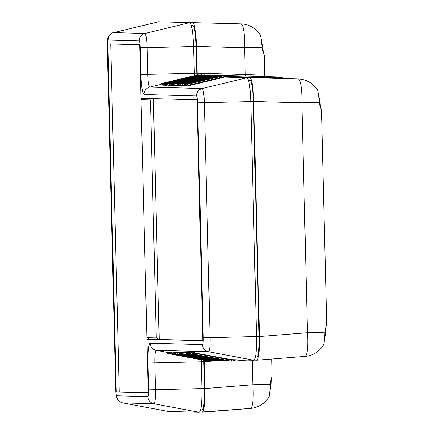 <?xml version="1.0" encoding="UTF-8"?>
<svg xmlns="http://www.w3.org/2000/svg" width="434" height="434" viewBox="0 0 434 434"><rect width="100%" height="100%" fill="white"/><g stroke="black" fill="none" stroke-linecap="round" stroke-linejoin="round"><path stroke-width="0.65" d="M324.241 341.732L325.69 332.059A10.416 1.378 88.5 0 1 326.042 326.395M269.612 393.741L271.06 384.068A10.416 1.378 88.5 0 1 271.413 378.405M321.258 109.721L319.717 104.979L319.348 102.278L301.869 102.798L307.489 332.742L324.968 332.216C324.572 339.149 324.176 343.245 323.769 344.504L323.78 344.482A23.805 23.805 0 0 1 304.983 356.417L304.983 356.417A23.805 4.362 85.5 0 1 304.923 356.417L256.999 360.209M324.968 332.216L325.207 329.487L326.704 324.214M252.257 360.242L252.859 384.752L270.339 384.226C269.943 391.159 269.547 395.255 269.14 396.513L269.151 396.497A23.805 23.805 0 0 1 250.353 408.427L250.353 408.427A23.805 4.362 85.5 0 1 250.293 408.427L202.374 412.219M270.339 384.226L270.577 381.497L272.075 376.224M264.013 54.646L262.472 49.905L262.103 47.203C261.371 40.297 260.769 36.179 260.297 34.856L260.297 34.856A23.805 23.805 0 0 0 240.892 23.875A23.805 23.593 -88.4 0 1 260.161 34.904M319.348 102.278C318.616 95.371 318.014 91.254 317.547 89.93L317.552 89.936A23.805 23.805 0 0 0 298.142 78.95A23.805 23.593 -88.4 0 1 317.406 89.979M263.525 53.094A10.416 1.378 88.5 0 1 262.825 47.046L260.856 37.346M320.769 108.169A10.416 1.378 88.5 0 1 320.07 102.12L318.1 92.42M321.469 110.046L326.71 324.236M246.962 360.095L234.371 361.083L234.458 359.753M233.275 359.721L233.427 361.055L234.371 361.083M231.485 361.007L232.011 361.017L232.092 359.688M210.441 23.04L240.892 23.875A23.805 4.383 91.6 0 1 244.624 47.724L245.275 74.534L264.485 73.878M264.225 54.972L264.773 76.547M262.103 47.203L244.624 47.724L196.488 46.405L197.144 73.21L245.275 74.534L245.812 76.026M275.557 76.845L226.45 75.494L226.369 76.981L225.186 76.948L225.029 75.456L222.664 75.391L222.767 75.744M276.019 78.342L298.142 78.95A23.805 4.383 91.6 0 1 301.869 102.798L253.733 101.48C253.185 87.136 251.942 79.183 250.006 77.626L227.546 77.013L227.394 75.521L276.501 76.872L276.599 77.767L227.535 76.417M253.733 101.48L259.478 336.534C259.63 350.867 258.772 358.761 256.912 360.215L254.319 360.144M259.478 336.534L307.489 332.742A23.805 4.362 85.5 0 1 307.652 335.184A23.805 4.362 85.5 0 1 304.983 356.417L256.912 360.215M216.653 360.752L204.197 361.739L204.848 388.549L252.859 384.752A23.805 4.362 85.5 0 1 253.022 387.199A23.805 4.362 85.5 0 1 250.353 408.427L199.689 412.154M161.274 21.846L240.892 23.875M200.389 74.936L201.392 74.811L201.495 75.163M205.114 75.066L202.749 75.001M207.479 75.131L203.758 74.876L203.861 75.228M209.839 75.196L206.123 74.941L206.226 75.294M210.951 75.424L210.848 75.071L212.264 75.109L209.904 75.044L208.483 75.006L208.586 75.359M212.204 75.261L213.213 75.131L213.316 75.489M216.929 75.391L214.57 75.326M219.295 75.456L215.573 75.196L215.676 75.554M221.66 75.521L217.939 75.261L218.042 75.619M224.02 75.587L220.304 75.326L220.407 75.684M226.445 75.494L225.029 75.456L226.445 75.494M298.142 78.95L250.006 77.626M191.361 25.487L192.826 25.525A20.827 2.756 88.5 0 1 196.092 46.427L196.748 73.194A5.951 0.787 -91.5 0 0 196.83 75.017M248.611 80.561L250.076 80.599A20.827 2.756 88.5 0 1 253.342 101.502L259.082 336.491A20.827 2.756 88.5 0 1 256.852 357.242A20.827 2.756 88.5 0 1 256.836 357.242L256.852 357.242M203.79 360.291A5.951 0.787 -91.5 0 0 203.801 361.734L204.457 388.506A20.827 2.756 88.5 0 1 202.228 409.251A20.827 2.756 88.5 0 1 202.206 409.251L202.228 409.251M197.258 74.919L197.144 73.21M196.488 46.405C195.94 32.062 194.698 24.109 192.761 22.552M202.282 412.224C204.143 410.77 205 402.877 204.848 388.549M204.197 361.739L204.208 360.366M207.848 360.356L208.239 360.366M210.213 360.421L210.598 360.432M212.579 360.486L212.964 360.497M214.938 360.551L215.329 360.562M217.304 360.616L217.689 360.627M219.669 360.681L220.054 360.692M222.034 360.746L222.42 360.757M224.394 360.811L224.779 360.822M226.76 360.876L227.145 360.887M229.125 360.942L229.51 360.952M160.737 84.446L149.73 87.098L202.119 88.536L247.054 77.702L224.6 77.089L224.443 75.597L223.494 75.57L186.832 84.408L224.443 75.597M247.054 77.702C248.991 79.259 250.234 87.223 250.787 101.583L256.532 336.578C256.678 350.927 255.827 358.831 253.961 360.291L231.506 359.672L231.425 361.159L230.476 361.131L193.428 354.166L230.481 361.131M229.06 361.093L191.069 354.101L228.11 361.066L229.13 360.882M225.745 361.001L226.77 360.817M225.751 361.001L188.698 354.036L225.751 361.001M224.335 360.963L186.338 353.97L223.385 360.936L224.405 360.752M221.969 360.898L183.973 353.905L221.02 360.871L222.04 360.687M219.604 360.833L181.613 353.84L218.66 360.811L219.68 360.621M217.244 360.768L179.247 353.775L216.295 360.746L217.315 360.556M214.879 360.703L176.882 353.71L213.929 360.681L214.949 360.491M212.514 360.638L174.522 353.645L211.57 360.616L212.584 360.426M210.154 360.578L172.157 353.58L209.204 360.551L210.224 360.361M207.788 360.513L169.792 353.515L206.839 360.486L207.859 360.296M205.423 360.448L167.432 353.45L204.479 360.421L205.494 360.231M201.3 359.824L201.902 388.587C202.054 402.942 201.197 410.846 199.331 412.3L168.072 411.421M113.616 32.642A14.116 1.866 88.5 0 1 113.686 32.615L158.578 21.787L189.81 22.628C191.747 24.185 192.989 32.149 193.542 46.509L194.399 75.608M197.503 74.86L160.835 83.697L197.492 74.86L198.446 74.887L198.55 75.239M199.862 74.925L163.195 83.762L199.857 74.925L200.812 74.952L200.909 75.304M202.228 74.99L165.56 83.827L202.217 74.99L203.172 75.011L203.275 75.37M204.593 75.055L167.925 83.892L205.537 75.077L167.925 83.892L167.844 85.373L169.027 85.406L168.875 83.919M205.64 75.435L205.537 75.077M208 75.5L207.902 75.142L206.953 75.12L170.285 83.957L206.947 75.12M209.318 75.18L172.651 84.022L209.313 75.185L210.262 75.207L210.365 75.565M211.683 75.245L175.016 84.087L211.678 75.245L212.627 75.272L212.731 75.63M215.09 75.695L214.993 75.337L214.043 75.31L177.381 84.153L214.038 75.315M216.409 75.375L179.741 84.212L216.403 75.375L217.353 75.402L217.456 75.76M218.774 75.44L182.106 84.277L218.769 75.44L219.718 75.467L219.821 75.825M221.134 75.505L184.472 84.342L221.128 75.505L222.083 75.532L222.181 75.885M224.6 77.089L187.938 85.927L186.756 85.894L186.832 84.408L223.499 75.57M186.745 85.579L184.39 85.829L184.472 84.342L222.083 75.532M184.385 85.514L182.03 85.764L182.112 84.277L219.718 75.467M182.02 85.449L179.665 85.699L179.747 84.212L217.353 75.402M179.654 85.384L177.3 85.634L177.381 84.147L214.993 75.337M177.294 85.319L174.935 85.569L175.021 84.087L212.627 75.272M174.929 85.254L172.575 85.503L172.656 84.022L210.262 75.207M172.564 85.189L170.209 85.438L170.291 83.957L207.902 75.142M170.204 85.124L169.027 85.406M167.839 85.059L165.484 85.308L165.566 83.827L203.172 75.011M165.473 84.993L163.119 85.243L163.2 83.762L200.812 74.952M163.113 84.928L160.754 85.183L160.835 83.697L198.446 74.887M228.11 361.066L191.063 354.101L190.911 352.609L193.282 352.864M231.425 361.159L193.428 354.166L193.276 352.674L231.506 359.672M204.479 360.421L167.426 353.45L167.274 351.963L169.645 352.218M206.844 360.486L169.792 353.515L169.64 352.028L172.005 352.283M209.204 360.551L172.157 353.58L172.005 352.093L174.37 352.348M211.57 360.616L174.517 353.645L174.365 352.153L176.736 352.413M213.929 360.681L176.882 353.71L176.73 352.218L179.101 352.473M216.295 360.746L179.247 353.775L179.096 352.283L181.461 352.538M218.66 360.806L181.607 353.84L181.455 352.348L183.826 352.603M221.02 360.871L183.973 353.905L183.821 352.413L186.191 352.668M223.385 360.936L186.338 353.97L186.186 352.479L188.551 352.733M226.694 361.028L188.703 354.036L188.546 352.544L190.917 352.799M161.936 85.21L161.784 83.724M164.302 85.276L164.144 83.789M166.667 85.341L166.51 83.854M171.392 85.471L171.235 83.979M173.757 85.536L173.6 84.044M176.117 85.601L175.965 84.109M178.482 85.666L178.331 84.174M180.848 85.731L180.69 84.239M183.208 85.796L183.056 84.305M185.573 85.861L185.421 84.37M187.938 85.927L187.781 84.435M192.012 354.122L192.094 352.641M189.729 352.576L189.745 353.151L190.933 353.374M189.647 354.063L189.745 353.151M187.369 352.511L187.379 353.086L188.568 353.309M187.282 353.998L187.379 353.086M185.003 352.446L185.014 353.021L186.208 353.243M184.922 353.932L185.014 353.021M182.638 352.381L182.654 352.956L183.842 353.178M182.557 353.867L182.654 352.956M180.273 352.316L180.289 352.891L181.477 353.113M180.191 353.802L180.289 352.891M177.913 352.251L177.924 352.826L179.117 353.054M177.832 353.737L177.924 352.826M175.548 352.186L175.564 352.761L176.752 352.988M175.466 353.672L175.564 352.761M173.182 352.12L173.199 352.696L174.387 352.923M173.101 353.607L173.199 352.696M170.822 352.061L170.833 352.636L172.027 352.858M170.741 353.542L170.833 352.636M168.457 351.996L168.473 352.571L169.661 352.793M168.376 353.477L168.473 352.571M194.459 352.706L194.47 353.281L231.517 360.247M194.372 354.187L194.47 353.281M148.206 392.781L146.898 339.242L202.835 340.771L196.949 99.831L141.012 98.296L139.699 44.756L107.795 43.877L116.301 391.907L148.206 392.781M146.898 339.242L157.748 339.459L157.71 337.972L146.86 337.75L141.045 99.782L142.52 99.744L142.488 98.339M157.748 339.459L202.83 340.614M148.336 337.793L148.374 339.204M116.301 391.907L148.206 392.629M110.746 43.959L119.247 391.831M159.224 339.421L153.338 98.632M141.045 99.782L150.424 100.042L156.24 338.01M151.862 98.594L151.895 100.004L142.52 99.744M150.424 100.042L151.895 100.004M234.468 360.193L238.608 359.867M232.103 360.128L233.286 360.036M226.353 76.384L225.17 76.351M281.802 78.5A23.805 23.593 91.6 0 0 276.599 77.767M234.376 361.083L246.957 360.095M232.011 361.017L233.362 360.914L232.011 361.017M217.863 360.659L217.288 360.703M284.818 78.581A24.695 24.478 91.6 0 0 276.501 76.872L284.818 78.581M194.193 73.259L196.748 73.194M196.092 46.427L193.542 46.492M192.826 25.525L191.383 25.563M204.457 388.506L201.902 388.571M203.801 361.734L201.246 361.799M259.082 336.491L210.078 337.69A14.116 1.866 88.5 0 1 208.553 351.746L156.159 350.314L167.285 352.408M253.342 101.502L250.787 101.567M250.076 80.599L248.633 80.637M193.542 46.509L147.088 47.621L147.744 74.393L194.193 73.281M189.81 22.628L144.875 33.461A14.116 1.866 88.5 0 1 147.088 47.621L140.285 47.74L140.941 74.512L147.744 74.393A12.667 1.676 88.5 0 0 149.73 87.098A7.438 7.373 91.6 0 0 144.066 94.52L196.461 95.957A7.438 7.373 -88.4 0 1 202.119 88.536A14.116 1.866 88.5 0 1 204.333 102.695L210.078 337.69L203.275 337.809C203.324 341.916 203.079 344.189 202.537 344.623L150.142 343.185A7.438 7.373 91.6 0 0 156.159 350.314A12.667 1.676 88.5 0 0 154.792 362.927L155.448 389.699A14.116 1.866 88.5 0 1 153.924 403.761L122.806 402.909A14.116 1.866 88.5 0 1 122.762 402.904A14.116 1.866 88.5 0 1 122.719 402.893M158.687 21.776L113.751 32.604L144.875 33.461A7.438 7.373 91.6 0 0 139.211 40.883C139.764 41.279 140.122 43.568 140.285 47.74M168.213 411.448L122.806 402.909A7.438 7.373 -88.4 0 1 116.789 395.781C116.236 395.379 115.878 393.096 115.715 388.918L107.29 46.834C107.361 41.414 107.567 38.675 107.898 38.604C106.976 37.53 112.395 32.089 113.686 32.615A14.116 1.866 88.5 0 1 113.751 32.604A7.438 7.373 91.6 0 0 108.093 40.031L139.211 40.883M199.331 412.3L153.924 403.761A7.438 7.373 -88.4 0 1 147.907 396.633L116.789 395.781M201.902 388.587L148.645 389.824C148.694 393.931 148.45 396.199 147.907 396.633M201.246 361.82L147.994 363.052L148.645 389.824M253.961 360.291L208.553 351.746A7.438 7.373 -88.4 0 1 202.537 344.623M250.787 101.583L197.53 102.82L203.275 337.809M163.103 84.353L161.925 84.641M165.468 84.418L164.285 84.701M167.833 84.484L166.651 84.766M170.193 84.549L169.016 84.831M172.558 84.614L171.376 84.896M174.924 84.679L173.741 84.961M177.289 84.744L176.106 85.026M179.649 84.809L178.466 85.091M182.014 84.869L180.832 85.156M184.379 84.934L183.197 85.221M186.739 84.999L185.557 85.286M224.584 76.514L187.922 85.352M107.29 46.834L107.355 46.839C107.306 42.733 107.551 40.465 108.093 40.031M115.715 388.918L107.355 46.839M192.105 353.216L193.298 353.439M196.461 95.957C197.014 96.353 197.372 98.643 197.53 102.82M150.142 343.185C148.569 344.325 147.853 350.949 147.994 363.052M140.941 74.512C141.392 86.626 142.433 93.294 144.066 94.52M272.08 376.251L271.662 359.048M115.65 388.913C116.214 397.804 116.323 395.743 117.256 398.662C116.296 399.112 122.963 404 122.762 402.904L168.142 411.443"/></g></svg>
